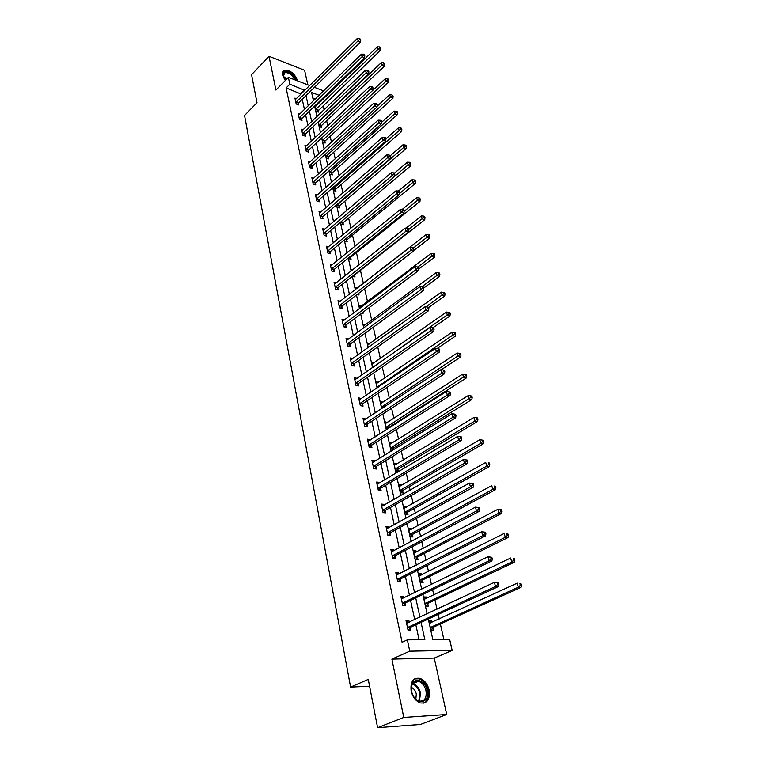 <?xml version="1.0" encoding="UTF-8"?>
<svg xmlns="http://www.w3.org/2000/svg" width="766" height="766" viewBox="0 0 766 766"><rect width="100%" height="100%" fill="white"/><g stroke="black" fill="none" stroke-linecap="round" stroke-linejoin="round"><path stroke-width="1.15" d="M429.142 690.156C427.552 684.028 424.469 680.093 419.892 678.341C413.123 677.537 410.203 681.778 411.15 691.037C412.683 697.117 415.718 701.082 420.247 702.92C427.217 703.801 430.186 699.54 429.142 690.156M297.648 80.909L297.61 80.717C294.68 73.536 290.285 70.032 284.425 70.194C282.711 70.903 282.08 72.473 282.53 74.924L285.373 80.43M428.28 619.024L432.847 639.61L449.661 639.438L452.16 650.401L409.753 651.186L407.359 639.859L424.843 639.687L421.061 622.365M434.265 658.09L391.886 659.124L403.768 717.455L377.59 727.7L420.467 724.473L446.702 714.496L434.265 658.09L452.16 650.401M307.817 84.815L304.609 70.281L269.019 56.282L275.904 90.053L288.399 77.356L309.723 85.543M325.502 95.578L325.751 96.65M443.868 639.495L440.364 624.003M439.224 618.957L438.2 614.428M437.013 609.171L434.944 600.017M433.795 594.952L432.618 589.715M431.421 584.439L429.63 576.492M428.481 571.407L427.141 565.48M425.944 560.195L424.412 553.397M423.253 548.312L421.769 541.715M420.572 536.42L419.289 530.742M418.131 525.639L416.503 518.41M415.296 513.096L414.262 508.5M413.104 503.386L411.332 495.545M410.136 490.23L409.322 486.659M408.173 481.546L406.267 473.11M405.061 467.787L404.477 465.221M403.318 460.098L401.288 451.097M400.082 445.764L399.718 444.165M398.559 439.033L396.405 429.487M395.199 424.153L395.045 423.483M393.887 418.341L391.608 408.278M389.291 398.023L386.907 387.452M384.781 378.05L382.282 367.01M380.348 358.431L377.743 346.921M375.991 339.147L373.291 327.197M371.702 320.198L368.906 307.808M367.498 301.565L364.606 288.763M363.352 283.238L360.451 270.369M359.168 264.701L356.439 252.646M355.003 246.298L352.504 235.219M350.924 228.22L348.626 218.071M346.902 210.439L344.815 201.19M342.948 192.955L341.062 184.587M339.07 175.768L337.366 168.242M335.24 158.859L333.727 152.156M331.486 142.217L330.156 136.319M327.791 125.854L326.632 120.722M325.473 115.618L325.349 115.053M324.142 109.749L323.156 105.373M403.768 717.455L446.702 714.496M377.59 727.7L368.274 679.404L350.589 687.112L244.536 115.465L256.993 102.74L251.574 74.666L269.019 56.282M350.589 687.112L369.605 686.269M321.136 101.102L320.169 100.739M315.381 98.938L312.815 97.981M314.711 106.014L315.87 111.233L318.283 112.123L317.938 110.543M315.142 105.593L316.119 105.957M318.216 121.823L319.269 126.601L321.71 127.472L321.347 125.863M319.029 121.047L319.556 121.239M321.777 137.89L322.735 142.208L325.177 143.05L324.813 141.423M325.397 154.215L326.249 158.055L328.7 158.878L328.336 157.231M329.074 170.799L329.811 174.15L332.291 174.954L331.908 173.279M332.808 187.66L333.44 190.504L335.929 191.289L335.546 189.585M336.609 204.8L337.126 207.126L339.625 207.883L339.233 206.15M340.506 222.197L340.87 224.007L343.379 224.744L342.986 222.983M344.394 239.94L344.671 241.175L347.199 241.884L346.797 240.093M347.869 252.1L347.046 251.87L347.209 252.636M348.396 257.96L348.54 258.611L351.077 259.301L350.675 257.481M352.59 269.919L350.952 269.488L351.278 270.963M352.456 276.296L355.022 277.005L354.61 275.147M357.243 287.978L354.917 287.403L355.405 289.605M357.109 294.537L359.034 294.996L358.66 293.34M361.38 306.189L358.957 305.615L359.608 308.574M361.954 313.035L363.103 313.304L362.892 312.327M365.602 324.707L363.065 324.142L363.888 327.877M369.854 343.57L367.24 342.976L368.245 347.525M374.134 362.787L371.481 362.136L372.678 367.517M378.49 382.349L375.809 381.631L377.188 387.883M382.923 402.246L380.204 401.47L381.784 408.613M387.433 422.497L384.676 421.654L386.725 429.563M388.726 428.28L388.611 427.782M392.029 443.102L389.233 442.202L391.005 450.197L392.565 450.408M393.523 449.814L393.207 448.397M396.702 464.091L396.558 463.449L393.868 463.114L395.677 471.262L398.368 471.578L397.88 469.376M401.461 485.462L401.298 484.706L398.588 484.409L400.426 492.701L403.136 492.978L402.638 490.738M406.306 507.216L406.114 506.345L403.395 506.096L405.271 514.541L407.991 514.771L407.483 512.492M411.246 529.383L411.026 528.387L408.288 528.176L410.203 536.784L412.941 536.976L412.424 534.649M416.273 551.96L416.024 550.84L413.276 550.677L415.22 559.439L417.977 559.582L417.451 557.217M421.405 574.96L421.128 573.715L418.36 573.6L420.343 582.533L423.11 582.629L422.573 580.216M426.624 598.399L426.317 597.02L423.541 596.953L425.551 606.059L428.338 606.107L427.792 603.646M431.947 622.298L431.612 620.776L428.816 620.757L430.875 630.035L433.671 630.035L433.116 627.526M301.115 94.055L286.12 87.946L402.083 642.262L407.359 639.859M419.069 639.744L415.833 624.788M414.712 619.608L410.566 600.41M409.437 595.211L405.396 576.501M404.266 571.283L400.321 553.042M399.191 547.814L395.352 530.034M394.222 524.796L390.469 507.456M389.339 502.199L385.681 485.29M384.542 480.023L380.98 463.535M379.84 458.26L376.365 442.174M375.225 436.898L371.826 421.204M370.687 415.919L367.374 400.599M366.234 395.313L362.998 380.367M361.858 375.072L358.708 360.489M357.559 355.194L354.486 340.956M353.337 335.652L350.33 321.758M349.191 316.454L346.261 302.886M345.112 297.591L342.249 284.339M341.1 279.044L338.304 266.108M337.164 260.804L334.426 248.174M333.287 242.879L330.615 230.537M329.476 225.242L326.871 213.197M325.722 207.902L323.185 196.134M322.036 190.839L319.556 179.34M318.407 174.064L315.985 162.823M314.845 157.547L312.471 146.565M311.331 141.298L309.014 130.565M307.875 125.298L305.605 114.823M304.466 109.557L302.254 99.312M296.461 98.661L294.929 98.096L296.193 104.004L298.683 104.923L298.338 103.324M299.793 114.105L298.213 113.531L299.487 119.534L301.995 120.425L301.651 118.807M303.183 129.78L301.545 129.205L302.848 135.304L305.356 136.176L305.012 134.529M306.62 145.712L304.935 145.138L306.247 151.323L308.784 152.175L308.42 150.509M310.125 161.894L308.372 161.31L309.713 167.601L312.25 168.434L311.896 166.739M313.677 178.334L311.867 177.75L313.227 184.146L315.784 184.951L315.42 183.227M317.296 195.033L315.42 194.459L316.798 200.96L319.374 201.736L319.001 199.983M320.983 212.019L319.029 211.435L320.427 218.042L323.022 218.798L322.639 217.017M324.727 229.273L322.697 228.699L324.123 235.411L326.728 236.139L326.335 234.329M328.547 246.815L326.431 246.24L327.877 253.067L330.491 253.766L330.098 251.928M332.425 264.653L330.223 264.079L331.697 271.02L334.321 271.7L333.928 269.824M336.379 282.798L334.072 282.223L335.575 289.28L338.218 289.921L337.816 288.016M340.401 301.239L337.998 300.674L339.52 307.846L342.182 308.468L341.77 306.524M344.509 319.996L341.99 319.441L343.541 326.737L346.213 327.321L345.792 325.349M348.683 339.079L346.041 338.534L347.62 345.964L350.311 346.51L349.89 344.509M352.887 358.545L350.177 357.952L351.785 365.516L354.486 366.033L354.055 363.994M357.128 378.375L354.38 377.724L356.008 385.422L358.737 385.901L358.287 383.823M361.437 398.559L358.651 397.841L360.317 405.674L363.055 406.124L362.605 404.008M365.832 419.107L363.007 418.322L364.702 426.298L367.46 426.71L367 424.555M370.304 440.029L367.441 439.177L369.164 447.296L371.931 447.67L371.472 445.477M374.861 461.343L374.737 460.749L371.95 460.414L373.712 468.677L376.499 469.003L376.02 466.772M379.496 483.04L379.342 482.341L376.546 482.034L378.347 490.46L381.142 490.747L380.654 488.469M384.226 505.148L384.044 504.325L381.238 504.066L383.057 512.645L385.873 512.885L385.384 510.568M389.032 527.669L388.831 526.721L386.007 526.501L387.864 535.252L390.698 535.444L390.191 533.079M393.944 550.62L393.705 549.538L390.861 549.375L392.757 558.28L395.61 558.433L395.093 556.03M398.942 574.012L398.684 572.796L395.821 572.681L397.755 581.758L400.618 581.863L400.091 579.402M404.036 597.853L403.749 596.503L400.867 596.436L402.839 605.695L405.721 605.743L405.185 603.244M409.236 622.174L408.91 620.671L406.018 620.652L408.029 630.092L410.93 630.092L410.385 627.545M391.886 659.124L409.753 651.186M286.12 87.946L289.835 84.193L288.399 77.356M319.125 95.3L311.59 92.447L313.447 100.825M314.615 106.11L316.952 116.633M318.12 121.918L320.504 132.681M321.682 137.976L324.123 148.997M325.291 154.301L327.8 165.58M328.968 170.885L331.534 182.432M332.712 187.747L335.326 199.572M336.504 204.886L339.185 216.989M340.372 222.312L343.111 234.702M344.298 240.026L347.103 252.723M348.291 258.046L351.173 271.049M352.35 276.373L355.3 289.692M356.477 295.015L359.503 308.66M360.681 313.983L363.783 327.963M364.961 333.287L368.13 347.601M369.317 352.925L372.563 367.603M373.741 372.927L377.073 387.96M378.26 393.274L381.669 408.69M382.847 414.004L386.351 429.803M387.529 435.107L391.12 451.298M392.288 456.603L395.974 473.206M397.142 478.501L400.915 495.535M402.093 500.82L405.961 518.276M407.129 523.561L411.093 541.466M412.261 546.732L416.34 565.107M417.499 570.364L421.683 589.217M422.842 594.454L427.131 613.796M324.88 97.493L323.913 97.119M314.424 87.343L323.654 90.895M304.849 90.359L289.835 84.193M419.931 617.166L415.718 597.911M414.578 592.692L410.48 573.925M409.341 568.688L405.338 550.39M404.199 545.153L400.302 527.314M399.153 522.058L395.352 504.67M394.203 499.394L390.497 482.436M389.348 477.161L385.729 460.625M384.58 455.339L381.056 439.205M379.898 433.91L376.46 418.179M375.302 412.874L371.95 397.525M370.792 392.221L367.517 377.236M366.359 371.931L363.161 357.31M362.002 352.006L358.89 337.729M357.732 332.425L354.687 318.493M353.528 313.179L350.55 299.583M349.392 294.268L346.491 280.998M345.332 275.683L342.498 262.719M341.339 257.405L338.582 244.747M337.413 239.442L334.713 227.081M333.555 221.776L330.922 209.702M329.763 204.398L327.187 192.611M326.029 187.306L323.511 175.787M322.362 170.492L319.901 159.242M318.742 153.956L316.339 142.955M315.19 137.669L312.844 126.936M311.685 121.65L309.397 111.156M308.248 105.88L306.007 95.626M301.009 93.538L304.744 89.842M367.919 344.911L369.844 343.522M371.979 364.137L374.105 362.653M350.818 359.953L352.877 358.488M376.24 383.613L378.442 382.11M354.84 379.792L357.09 378.222M380.625 403.385L382.847 401.911M359.082 399.862L361.389 398.301M385.087 423.512L387.337 422.066M363.419 420.285L365.755 418.743M389.626 443.993L391.905 442.576M367.843 441.063L370.208 439.56M394.251 464.838L396.558 463.449M372.343 462.233L374.737 460.749M398.952 486.065L401.298 484.706M376.92 483.786L379.342 482.341M403.749 507.676L406.114 506.345M381.592 505.732L384.044 504.325M408.623 529.689L411.026 528.387M386.342 528.1L388.831 526.721M413.592 552.114L416.024 550.84M391.187 550.888L393.705 549.538M418.657 574.95L421.128 573.715M396.127 574.107L398.684 572.796M423.818 598.227L426.317 597.02M401.154 597.777L403.749 596.503M429.075 621.944L431.612 620.776M406.286 621.906L408.91 620.671M296.212 101.897L298.702 102.807L360.614 41.9L358.105 40.818L295.848 102.405M359.752 39.315L360.757 39.746L359.503 38.31L359.752 39.315L358.105 40.818L357.473 38.3L295.274 99.685M298.702 102.807L297.629 104.53M360.614 41.9L360.757 39.746M359.503 38.31L357.473 38.3M317.229 111.731L380.396 50.412L377.954 49.359L377.303 46.87L314.922 106.953M315.515 109.653L377.954 49.359L379.582 47.885L380.558 48.306L379.323 46.879L379.582 47.885M377.303 46.87L379.323 46.879M380.558 48.306L380.396 50.412M283.698 77.979L283.104 76.418C282.462 73.766 283.133 72.186 285.105 71.678C289.74 71.86 293.321 74.704 295.848 80.219M294.795 79.817C292.277 75.02 289.041 72.598 285.076 72.54L283.085 76.351M296.806 80.583C293.943 74.216 289.826 70.912 284.454 70.673L282.913 71.41M411.534 691.325C408.278 677.24 424.536 676.656 427.102 690.559C430.549 704.509 414.157 705.543 411.534 691.325M426.001 690.798C424.737 685.896 422.277 682.745 418.619 681.338C413.171 680.696 410.835 684.086 411.591 691.516C412.817 696.38 415.249 699.55 418.878 701.024C424.45 701.713 426.825 698.305 426.001 690.798M411.352 687.399C413.822 688.49 415.469 690.702 416.302 694.006L415.842 699.205M423.818 703.169C427.84 701.129 429.314 696.907 428.242 690.501C426.662 684.421 423.598 680.505 419.059 678.772L414.55 678.944M299.516 117.399L302.015 118.29L364.626 57.756L362.098 56.694L299.142 117.907M363.764 55.181L364.779 55.602L364.52 54.578L363.505 54.156L363.764 55.181L362.098 56.694L361.456 54.137L298.558 115.149M302.015 118.29L300.914 120.042M364.626 57.756L364.779 55.602M363.505 54.156L361.456 54.137M302.867 133.14L305.375 134.021L368.705 73.871L366.167 72.837L302.493 133.657M367.843 71.305L368.858 71.726L368.599 70.683L367.575 70.261L367.843 71.305L366.167 72.837L365.506 70.233L301.9 130.852M305.375 134.021L304.255 135.793M368.705 73.871L368.858 71.726M367.575 70.261L365.506 70.233M320.619 127.079L321.72 125.365L384.503 66.106L382.052 65.072L381.391 62.544L318.311 122.254M318.915 124.992L382.052 65.072L383.689 63.578L384.676 63.99L383.431 62.563L383.689 63.578M381.391 62.544L383.431 62.563M384.676 63.99L384.503 66.106M324.066 142.667L325.186 140.925L388.688 82.048L386.217 81.043L385.547 78.467L321.969 137.708M322.371 140.571L386.217 81.043L387.874 79.54L388.86 79.942L387.606 78.505L387.874 79.54M385.547 78.467L387.606 78.505M388.86 79.942L388.688 82.048M306.266 149.14L308.794 149.992L372.851 90.264L370.294 89.249L305.893 149.648M371.989 87.697L373.013 88.109L372.736 87.056L371.721 86.644L371.989 87.697L370.294 89.249L369.624 86.596L305.289 146.804M308.794 149.992L307.645 151.792M372.851 90.264L373.013 88.109M371.721 86.644L369.624 86.596M309.723 165.389L312.269 166.222L377.064 106.924L374.497 105.928L309.349 165.906M376.202 104.377L377.226 104.779L376.958 103.697L375.934 103.295L376.202 104.377L374.497 105.928L373.818 103.238L308.736 163.005M312.269 166.222L311.092 168.051M377.064 106.924L377.226 104.779M375.934 103.295L373.818 103.238M313.237 181.906L315.793 182.72L381.344 123.872L378.768 122.905L312.863 182.413M380.491 121.334L381.525 121.727L381.248 120.626L380.214 120.243L380.491 121.334L378.768 122.905L378.078 120.166L312.231 179.474M315.793 182.72L314.587 184.577M381.344 123.872L381.525 121.727M380.214 120.243L378.078 120.166M327.561 158.495L328.71 156.724L392.929 98.259L390.449 97.272L389.77 94.658L377.111 106.244M325.876 156.398L392.125 95.76L393.111 96.152L391.847 94.706L392.125 95.76M389.77 94.658L391.847 94.706M393.111 96.152L392.929 98.259M331.113 174.571L332.291 172.781L397.248 114.747L394.758 113.78L394.069 111.118L381.468 122.445M329.437 172.474L396.443 112.248L397.439 112.631L397.152 111.568L396.166 111.185L396.443 112.248M394.069 111.118L396.166 111.185M397.439 112.631L397.248 114.747M334.713 190.906L335.929 189.087L401.643 131.503L399.134 130.555L398.435 127.855L385.873 138.924M333.057 188.8L400.829 129.014L401.834 129.387L401.547 128.305L400.551 127.932L400.829 129.014M398.435 127.855L400.551 127.932M401.834 129.387L401.643 131.503M316.808 198.691L319.384 199.476L385.71 141.116L383.115 140.168L316.425 199.198M384.848 138.589L385.892 138.962L385.604 137.851L384.57 137.468L384.848 138.589L383.115 140.168L382.416 137.382L315.793 196.211M319.384 199.476L318.139 201.362M385.71 141.116L385.892 138.962M384.57 137.468L382.416 137.382M338.38 207.509L339.625 205.652L406.104 148.537L403.586 147.627L402.868 144.87L390.162 155.852M336.734 205.393L405.3 146.067L406.306 146.43L406.018 145.329L405.013 144.966L405.3 146.067M402.868 144.87L405.013 144.966M406.306 146.43L406.104 148.537M320.447 215.744L323.032 216.51L390.143 158.648L387.539 157.729L320.054 216.251M389.291 156.13L390.325 156.503L390.038 155.374L389.004 155L389.291 156.13L387.539 157.729L386.82 154.895L319.403 213.216M323.032 216.51L321.749 218.425M390.143 158.648L390.325 156.503M389.004 155L386.82 154.895M342.105 224.371L343.379 222.485L410.643 165.868L408.115 164.977L407.388 162.181L394.433 173.154M394.672 176.333L409.839 163.407L410.854 163.761L410.557 162.641L409.551 162.287L409.839 163.407M407.388 162.181L409.551 162.287M410.854 163.761L410.643 165.868M324.133 233.084L326.737 233.821L394.653 176.496L392.029 175.606L323.74 233.592M393.801 173.987L394.844 174.351L394.557 173.193L393.504 172.838L393.801 173.987L392.029 175.606L391.311 172.714L323.08 230.499M326.737 233.821L325.426 235.775M394.653 176.496L394.844 174.351M393.504 172.838L391.311 172.714M345.878 241.51L347.19 239.595L415.268 183.495L412.721 182.634L411.984 179.79L398.368 191.079M399.335 193.702L414.463 181.044L415.478 181.398L415.182 180.259L414.167 179.905L414.463 181.044M411.984 179.79L414.167 179.905M415.478 181.398L415.268 183.495M327.886 250.712L330.5 251.42L399.249 194.65L396.616 193.788L327.484 251.219M398.397 192.161L399.45 192.515L399.153 191.337L398.1 190.993L398.397 192.161L396.616 193.788L395.869 190.858L326.814 248.079M330.5 251.42L329.15 253.412M399.249 194.65L399.45 192.515M398.1 190.993L395.869 190.858M349.727 258.937L351.067 256.983L419.96 201.429L417.413 200.596L416.656 197.695L402.198 209.424M404.094 211.368L419.165 198.997L420.18 199.332L419.883 198.174L418.858 197.839L419.165 198.997M416.656 197.695L418.858 197.839M420.18 199.332L419.96 201.429M331.697 268.636L334.33 269.316L403.921 213.13L401.269 212.297L331.295 269.144M403.069 210.66L404.132 210.995L403.826 209.798L402.763 209.463L403.069 210.66L401.269 212.297L400.522 209.309L330.615 265.946M334.33 269.316L332.942 271.346M403.921 213.13L404.132 210.995M402.763 209.463L400.522 209.309M353.624 276.641L355.012 274.659L424.747 219.679L422.181 218.875L421.405 215.926L405.99 228.153M408.805 229.446L423.943 217.257L424.977 217.582L424.661 216.405L423.636 216.079L423.943 217.257M421.405 215.926L423.636 216.079M424.977 217.582L424.747 219.679M335.575 286.867L338.218 287.518L408.68 231.945L406.018 231.141L335.173 287.374M407.828 229.494L408.891 229.81L408.584 228.594L407.522 228.268L407.828 229.494L406.018 231.141L405.252 228.105L334.474 284.119M338.218 287.518L336.791 289.577M408.68 231.945L408.891 229.81M407.522 228.268L405.252 228.105M413.573 250.606L429.611 238.255L427.026 237.479L426.25 234.473L355.338 289.28M357.598 294.651L358.258 293.646M413.487 247.935L428.816 235.842L429.841 236.158L429.535 234.961L428.5 234.645L428.816 235.842M426.25 234.473L428.5 234.645M429.841 236.158L429.611 238.255M339.52 305.404L342.182 306.027L413.525 251.104L410.844 250.329L339.108 305.912M412.673 248.663L413.745 248.969L413.429 247.734L412.357 247.418L412.673 248.663L410.844 250.329L410.069 247.236L338.409 302.599M342.182 306.027L340.717 308.124M413.525 251.104L413.745 248.969M412.357 247.418L410.069 247.236M418.609 269.144L434.561 257.156L431.967 256.409L431.172 253.355L359.378 307.53M417.834 267.066L433.767 254.762L434.81 255.059L434.485 253.843L433.451 253.536L433.767 254.762M431.172 253.355L433.451 253.536M434.81 255.059L434.561 257.156M343.541 324.267L346.213 324.851L418.456 270.609L415.766 269.871L343.12 324.765M417.614 268.177L418.686 268.473L418.37 267.219L417.288 266.922L417.614 268.177L415.766 269.871L414.971 266.712L342.402 321.404M346.213 324.851L344.7 326.996M418.456 270.609L418.686 268.473M417.288 266.922L414.971 266.712M423.655 288.093L439.607 276.392L436.993 275.683L436.189 272.572L363.496 326.077M421.961 286.743L438.813 274.017L439.856 274.305L439.531 273.06L438.487 272.773L438.813 274.017M436.189 272.572L438.487 272.773M439.856 274.305L439.607 276.392M347.62 343.455L350.311 344.011L423.483 290.467L420.773 289.768L347.199 343.953M422.631 288.064L423.722 288.342L423.397 287.059L422.315 286.781L422.631 288.064L420.773 289.768L419.96 286.551L346.471 340.525M350.311 344.011L348.75 346.194M423.483 290.467L423.722 288.342M422.315 286.781L419.96 286.551M428.577 307.539L444.74 295.982L442.116 295.303L441.293 292.133L367.67 344.949M426.001 306.86L443.945 293.627L444.998 293.905L444.663 292.641L443.619 292.363L443.945 293.627M441.293 292.133L443.619 292.363M444.998 293.905L444.74 295.982M351.776 362.979L354.476 363.496L428.596 310.699L425.877 310.038L351.345 363.467M427.754 308.315L428.845 308.583L428.51 307.271L427.428 307.003L427.754 308.315L425.877 310.038L425.053 306.764L350.608 359.991M354.476 363.496L352.867 365.727M428.596 310.699L428.845 308.583M427.428 307.003L425.053 306.764M433.039 327.714L449.958 315.937L447.334 315.286L446.492 312.059L371.931 364.147M372.803 367.412L449.182 313.6L450.236 313.859L449.891 312.566L448.838 312.308L449.182 313.6M446.492 312.059L448.838 312.308M450.236 313.859L449.958 315.937M355.999 382.847L358.727 383.326L433.805 331.314L431.076 330.682L355.568 383.335M432.972 328.949L434.063 329.208L433.728 327.867L432.637 327.618L432.972 328.949L431.076 330.682L430.233 327.35L354.821 379.792M358.727 383.326L357.052 385.604M433.805 331.314L434.063 329.208M432.637 327.618L430.233 327.35M437.156 348.52L455.282 336.255L452.639 335.642L451.787 332.358L376.259 383.67M377.035 387.165L454.506 333.938L455.569 334.177L455.224 332.865L454.161 332.616L454.506 333.938M451.787 332.358L454.161 332.616M455.569 334.177L455.282 336.255M360.307 403.069L363.046 403.519L439.119 352.322L436.371 351.728L359.867 403.558M438.286 349.976L439.387 350.215L439.042 348.856L437.941 348.616L438.286 349.976L436.371 351.728L435.509 348.329L359.101 399.948M363.046 403.519L361.313 405.836M439.119 352.322L439.387 350.215M437.941 348.616L435.509 348.329M441.235 369.758L460.711 356.946L458.049 356.382L457.178 353.03L380.664 403.548M381.449 407.1L459.935 354.658L460.998 354.888L460.644 353.547L459.581 353.317L459.935 354.658M457.178 353.03L459.581 353.317M460.998 354.888L460.711 356.946M364.693 423.655L367.441 424.067L444.539 373.722L441.771 373.176L364.243 424.144M443.705 371.405L444.807 371.625L444.462 370.246L443.351 370.016L443.705 371.405L441.771 373.176L440.9 369.71L363.467 420.467M367.441 424.067L365.65 426.442M444.539 373.722L444.807 371.625M443.351 370.016L440.9 369.71M387.855 428.845L389.061 427.304L466.235 378.031L463.564 377.504L462.674 374.086L385.145 423.77M385.949 427.39L465.46 375.761L466.532 375.972L466.168 374.612L465.106 374.392L465.46 375.761M462.674 374.086L465.106 374.392M466.532 375.972L466.235 378.031M369.145 444.615L371.912 444.989L450.054 395.543L447.267 395.036L368.695 445.103M449.221 393.255L450.341 393.456L449.977 392.048L448.866 391.838L449.221 393.255L447.267 395.036L446.387 391.503L367.9 441.36M371.912 444.989L370.064 447.421M450.054 395.543L450.341 393.456M448.866 391.838L446.387 391.503M391.809 450.303L393.657 447.918L471.866 399.517L469.175 399.029L468.265 395.553L389.712 444.357M390.526 448.033L471.1 397.276L472.172 397.468L471.808 396.079L470.736 395.878L471.1 397.276M468.265 395.553L470.736 395.878M472.172 397.468L471.866 399.517M373.693 465.958L376.479 466.293L455.674 417.796L452.878 417.326L373.233 466.446M454.851 415.526L455.971 415.708L455.607 414.272L454.487 414.08L454.851 415.526L452.878 417.326L451.978 413.726L372.429 462.635M376.479 466.293L374.555 468.782M455.674 417.796L455.971 415.708M454.487 414.08L451.978 413.726M396.415 471.349L398.33 468.907L477.601 421.415L474.901 420.974L473.972 417.422L394.356 465.307M395.189 469.06L474.901 420.974L476.835 419.194L477.917 419.375L477.544 417.958L476.471 417.776L476.835 419.194M473.972 417.422L476.471 417.776M477.917 419.375L477.601 421.415M381.114 487.99L378.299 487.712L381.114 487.99L461.419 440.479L458.604 440.057L377.858 488.181M460.596 438.238L461.716 438.401L461.352 436.936L460.222 436.764L460.596 438.238L458.604 440.057L457.685 436.39L377.035 484.304M381.095 487.999L379.122 490.537M461.419 440.479L461.716 438.401M460.222 436.764L457.685 436.39M401.106 492.777L403.079 490.278L483.451 443.734L480.732 443.342L479.794 439.722L399.086 486.64M399.929 490.46L480.732 443.342L482.695 441.542L483.777 441.704L483.394 440.259L482.312 440.096L482.695 441.542M403.079 490.278L400.369 490.001L403.098 490.269M479.794 439.722L482.312 440.096M483.777 441.704L483.451 443.734M383.029 509.85L385.844 510.089L467.27 463.612L464.445 463.248L382.569 510.319M466.456 461.4L464.445 463.248L463.497 459.495L467.203 460.05L466.073 459.906L466.456 461.4L467.586 461.553L467.203 460.05M381.727 506.374L463.497 459.495L466.073 459.906M385.844 510.089L383.776 512.703M467.27 463.612L467.586 461.553M405.884 514.589L407.952 512.023L489.407 466.494L486.688 466.14L485.721 462.453L403.902 508.365M404.764 512.253L486.688 466.14L488.66 464.33L489.752 464.474L489.369 462.999L488.277 462.856L488.66 464.33M488.277 462.856L489.369 462.999M489.752 464.474L489.407 466.494M387.835 532.408L390.67 532.609L473.235 487.214L470.391 486.898L387.357 532.887M472.43 485.031L470.391 486.898L469.434 483.078L473.177 483.633L472.038 483.509L472.43 485.031L473.56 485.165L473.177 483.633M386.504 528.856L469.434 483.078L472.038 483.509M390.67 532.609L388.506 535.29M473.235 487.214L473.56 485.165M410.739 536.822L412.893 534.189L495.487 489.704L492.749 489.397L491.772 485.644L408.805 530.493M409.686 534.457L492.749 489.397L494.75 487.569L495.841 487.693L495.449 486.19L494.357 486.065L494.75 487.569M494.357 486.065L495.449 486.19M495.841 487.693L495.487 489.704M392.728 555.398L395.572 555.551L479.325 511.295L476.471 511.027L392.249 555.877M478.52 509.151L476.471 511.027L475.485 507.13L479.267 507.695L478.128 507.59L478.52 509.151L479.66 509.256L479.267 507.695M391.589 551.779L475.485 507.13L478.128 507.59M395.572 555.551L393.322 558.309M479.325 511.295L479.66 509.256M414.013 553.042L497.938 509.285L501.653 509.85L500.552 509.744L500.954 511.276L502.056 511.382L501.653 509.85M415.679 559.467L417.93 556.758L501.692 513.373L498.944 513.124L497.938 509.285L500.552 509.744M414.693 557.073L498.944 513.124L500.954 511.276M502.056 511.382L501.692 513.373M397.717 578.837L400.58 578.943L485.539 535.865L482.666 535.654L397.228 579.307M484.744 533.758L482.666 535.654L481.67 531.681L485.491 532.255L484.342 532.159L484.744 533.758L485.893 533.845L485.491 532.255M396.338 575.122L481.67 531.681L484.342 532.159M400.58 578.943L398.224 581.777M396.319 575.007L396.903 575.055M485.539 535.865L485.893 533.845M419.452 575.936L418.868 575.888M420.706 582.543L423.052 579.757L508.021 537.521L505.254 537.32L504.239 533.414L418.897 576.003M419.806 580.111L505.254 537.32L507.293 535.453L508.394 535.539L507.982 533.979L506.881 533.892L507.293 535.453M506.881 533.892L507.982 533.979M508.394 535.539L508.021 537.521M402.801 602.727L405.683 602.775L491.887 560.951L488.995 560.798L402.303 603.187M491.092 558.874L488.995 560.798L487.971 556.738L491.839 557.313L490.68 557.255L491.092 558.874L492.251 558.941L491.839 557.313M401.403 598.926L487.971 556.738L490.68 557.255M405.683 602.775L403.222 605.705M401.346 598.686L402.169 598.773M491.887 560.951L492.251 558.941M424.833 599.261L424.029 599.184M425.829 606.059L428.28 603.196L514.474 562.167L511.698 562.014L510.654 558.021L424.077 599.405M425.006 603.598L511.698 562.014L513.756 560.128L514.867 560.195L514.446 558.596L513.335 558.529L513.756 560.128M513.335 558.529L514.446 558.596M514.867 560.195L514.474 562.167M407.981 627.086L410.882 627.086L498.36 586.565L495.458 586.469L407.483 627.545M497.574 584.525L495.458 586.469L494.415 582.323L498.312 582.907L497.153 582.869L497.574 584.525L498.733 584.563L498.312 582.907M406.555 623.198L494.415 582.323L497.153 582.869M410.882 627.086L408.307 630.092M406.487 622.835L407.531 622.969M498.36 586.565L498.733 584.563M430.32 623.045L429.295 622.921M431.038 630.035L433.613 627.076L521.062 587.311L518.276 587.216L517.213 583.146L429.372 623.256M430.31 627.526L518.276 587.216L520.353 585.31L521.464 585.348L521.043 583.721L519.923 583.682L520.353 585.31M519.923 583.682L521.043 583.721M521.464 585.348L521.062 587.311M295.944 102.242L298.434 103.161M318.034 110.381L315.611 109.49M318.302 110.036L315.879 109.145M283.094 76.389L287.24 78.525M286.79 78.984L283.315 77.069M412.663 683.463L413.18 683.598C416.828 684.995 419.28 688.136 420.534 693.019L419.423 701.168M418.791 700.986L419.787 693.24C418.504 688.318 416.015 685.254 412.328 684.038M299.247 117.744L301.747 118.634M302.589 133.485L305.107 134.366M321.452 125.701L319.01 124.829M321.72 125.365L319.278 124.485M324.918 141.26L322.467 140.408M325.186 140.925L322.745 140.073M305.998 149.485L308.526 150.337M309.454 165.734L311.992 166.567M312.959 182.251L315.515 183.055M328.432 157.059L325.981 156.235M328.71 156.724L326.249 155.891M332.013 173.116L329.543 172.302M332.291 172.781L329.82 171.967M335.652 189.422L333.162 188.637M335.929 189.087L333.44 188.302M316.53 199.036L319.106 199.811M339.338 205.987L336.839 205.221M339.625 205.652L337.126 204.886M320.159 216.089L322.745 216.845M343.091 222.82L340.621 222.092M343.379 222.485L340.994 221.786M323.846 233.429L326.44 234.157M346.902 239.93L345.054 239.404M347.19 239.595L345.428 239.097M327.589 251.056L330.203 251.755M350.78 257.309L349.593 256.993M351.067 256.983L349.976 256.687M331.4 268.981L334.033 269.651M335.278 287.202L337.921 287.853M339.223 305.739L341.885 306.362M343.235 324.602L345.906 325.186M347.314 343.781L350.005 344.336M351.46 363.304L354.17 363.821M355.683 383.172L358.402 383.651M378.203 387.194L377.15 387.002M378.643 386.897L377.466 386.686M359.982 403.395L362.72 403.845M383.776 407.301L381.573 406.938M384.226 407.005L381.889 406.622M364.367 423.971L367.115 424.383M388.735 427.62L386.064 427.227M389.061 427.304L386.39 426.911M368.819 444.931L371.587 445.305M393.322 448.234L390.65 447.871M393.657 447.918L390.976 447.555M373.358 466.274L376.144 466.609M398.004 469.213L395.304 468.897M398.33 468.907L395.639 468.581M377.983 488.009L380.779 488.306M402.763 490.575L400.053 490.297M382.694 510.156L385.509 510.405M407.608 512.33L404.888 512.09M407.952 512.023L405.224 511.784M387.491 532.715L390.315 532.916M412.548 534.486L409.81 534.295M412.893 534.189L410.155 533.988M392.374 555.704L395.227 555.857M417.575 557.054L414.827 556.911M417.93 556.758L415.172 556.614M397.363 579.134L400.225 579.24M422.698 580.053L419.931 579.948M423.052 579.757L420.285 579.651M402.437 603.024L405.319 603.081M427.926 603.484L425.14 603.436M428.28 603.196L425.503 603.139M407.617 627.383L410.519 627.373M433.25 627.364L430.444 627.373M433.613 627.076L430.808 627.076M283.171 74.168L284.636 72.665M412.644 683.492L418.619 681.338M382.981 509.878L385.796 510.118M407.905 512.052L405.176 511.812M387.749 532.456L390.583 532.657M412.817 534.237L410.078 534.036M392.613 555.474L395.467 555.628M417.815 556.825L415.067 556.681M397.573 578.924L400.436 579.029M422.918 579.843L420.151 579.738M402.629 602.832L405.511 602.89M428.117 603.302L425.331 603.244M407.78 627.21L410.681 627.21M433.412 627.201L430.607 627.201"/></g></svg>
